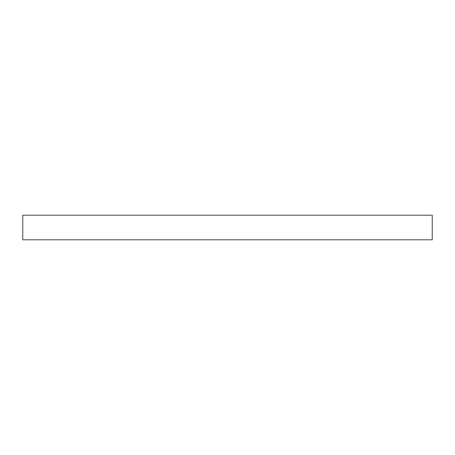 <?xml version="1.0" encoding="UTF-8"?>
<svg xmlns="http://www.w3.org/2000/svg" width="455" height="455" viewBox="0 0 455 455"><rect width="100%" height="100%" fill="white"/><g stroke="black" fill="none" stroke-linecap="round" stroke-linejoin="round"><path stroke-width="0.68" d="M432.25 239.785L22.75 239.785L22.75 215.215L432.25 215.215L432.25 239.785"/></g></svg>
